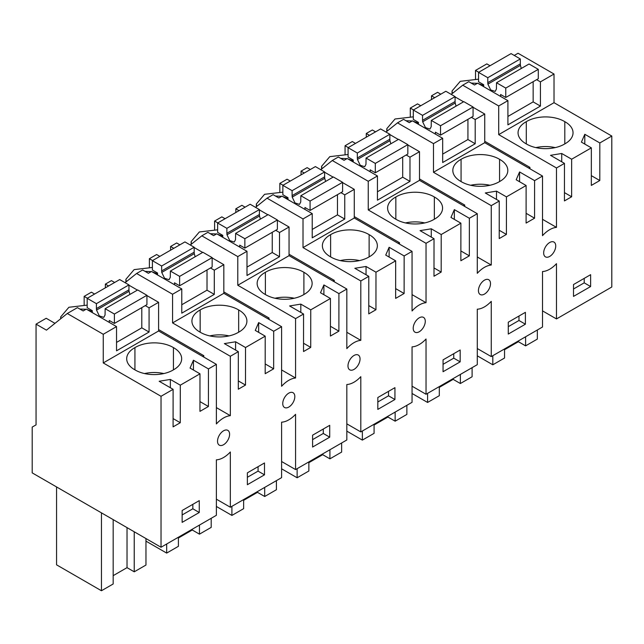<?xml version="1.0" encoding="UTF-8"?>
<svg xmlns="http://www.w3.org/2000/svg" width="644" height="644" viewBox="0 0 644 644"><rect width="100%" height="100%" fill="white"/><g stroke="black" fill="none" stroke-linecap="round" stroke-linejoin="round"><path stroke-width="0.97" d="M475.514 78.858L475.514 70.421L486.824 63.893L490.036 65.744M54.965 323.336L46.207 318.281L36.056 324.141L36.056 424.863L32.2 427.085L32.2 472.873L161.032 547.255L216.376 515.305L216.376 459.832A24.214 13.983 -60 0 0 223.347 457.634A24.214 13.983 -60 0 0 230.343 451.975L230.343 507.239L281.605 477.639L281.605 422.174A24.214 13.983 -60 0 0 288.576 419.977A24.214 13.983 -60 0 0 295.572 414.317L295.572 469.573L346.826 439.981L346.826 384.516A24.214 13.983 -60 0 0 353.798 382.311A24.214 13.983 -60 0 0 360.801 376.659L360.801 431.915L412.055 402.323L412.055 346.858A24.214 13.983 -60 0 0 419.027 344.653A24.214 13.983 -60 0 0 426.03 339.002L426.03 394.257L477.285 364.665L477.285 309.201A24.214 13.983 -60 0 0 484.256 306.995A24.214 13.983 -60 0 0 491.259 301.336L491.259 356.599L542.514 327.007L542.514 271.535A24.214 13.983 -60 0 0 549.485 269.337A24.214 13.983 -60 0 0 556.48 263.678L556.48 318.941L611.8 287.007L611.8 136.045L554.017 102.686L554.017 74.02L518.05 53.251L514.242 55.448M556.48 318.941L542.514 310.875M491.259 356.599L477.285 348.533M426.03 394.257L412.055 386.191M360.801 431.915L346.826 423.849M295.572 469.573L281.605 461.515M230.343 507.239L216.376 499.172M105.366 287.836L105.366 284.125L108.586 285.976M114.656 282.483L111.428 280.623L105.366 284.125M159.833 256.384L156.629 254.525L149.376 258.711L149.376 267.147M170.596 250.178L170.596 246.467L173.816 248.318M179.877 244.825L176.657 242.965L170.596 246.467M225.062 218.719L221.85 216.867L214.605 221.053L214.605 229.489M235.825 212.52L235.825 208.801L239.045 210.66M245.106 207.167L241.886 205.307L235.825 208.801M290.291 181.061L287.079 179.209L279.834 183.395L279.834 191.832M301.054 174.854L301.054 171.143L304.266 173.003M310.336 169.509L307.116 167.649L301.054 171.143M355.512 143.403L352.308 141.551L345.063 145.737L345.063 154.174M366.275 137.196L366.275 133.485L369.495 135.345M375.565 131.843L372.345 129.983L366.275 133.485M420.741 105.745L417.537 103.893L410.292 108.079L410.292 116.516M431.504 99.538L431.504 95.827L434.724 97.687M440.786 94.185L437.566 92.325L431.504 95.827M94.604 294.042L91.4 292.191L84.155 296.369L84.155 304.805M475.514 70.421L478.717 72.265M554.017 74.02L540.429 81.869L536.637 79.679M554.017 102.686L498.706 134.62L498.706 105.962L462.73 85.193L451.227 94.378M540.429 81.869L540.429 106.083L533.151 101.881L507.907 116.459M462.73 85.193L468.792 81.691L474.515 85L477.655 83.189L507.907 100.649L507.907 124.864L540.429 106.083M507.907 100.649L498.706 105.962M498.706 134.62L556.48 167.979L564.466 163.375L550.507 155.317L561.729 153.489L571.655 159.221L591.345 147.854L581.411 142.123L584.808 134.29L584.8 144.079M611.8 136.045L599.822 142.96L584.808 134.29M564.804 143.902A26.629 15.376 180 0 1 526.293 143.902A26.629 15.376 180 0 1 518.058 132.785A26.629 15.376 180 0 1 526.293 121.668A26.629 15.376 180 0 1 564.804 121.668A26.629 15.376 180 0 1 573.039 132.785A26.629 15.376 180 0 1 564.804 143.902L564.804 121.668M599.822 142.96L599.797 180.529L591.321 185.416L591.345 147.854M571.655 159.221L571.639 196.766L564.45 200.912L564.466 163.375M556.48 167.979L556.48 227.38L542.514 219.314M161.032 547.255L161.032 396.293L173.099 389.322L173.083 426.867L180.272 422.722L180.296 385.176L199.978 373.81L199.962 411.371L208.431 406.485L208.455 368.915L216.376 364.343L216.376 423.945A24.214 13.975 -60 0 1 223.347 418.101A24.214 13.975 -60 0 1 230.343 415.67L230.343 356.277L238.328 351.664L238.312 389.209L245.501 385.064L245.525 347.519L265.207 336.152L265.191 373.705L273.66 368.819L273.684 331.257L281.605 326.685L281.605 386.287A24.214 13.975 -60 0 1 288.576 380.443A24.214 13.975 -60 0 1 295.572 378.012L295.572 318.619L303.557 314.006L303.533 351.543L310.73 347.398L310.746 309.853L330.436 298.486L330.412 336.047L338.889 331.161L338.913 293.6L346.826 289.027L346.826 348.629A24.214 13.975 -60 0 1 353.798 342.777A24.214 13.975 -60 0 1 360.801 340.354L360.801 280.961L368.787 276.348L368.762 313.886L375.951 309.74L375.975 272.195L395.666 260.828L395.641 298.389L404.118 293.503L404.142 255.942L412.055 251.369L412.055 310.972A24.214 13.975 -60 0 1 419.027 305.119A24.214 13.975 -60 0 1 426.03 302.696L426.03 243.303L434.016 238.691L433.992 276.228L441.18 272.082L441.204 234.537L460.895 223.17L460.871 260.731L469.347 255.845L469.363 218.276L477.285 213.703L477.285 273.314A24.214 13.975 -60 0 1 484.256 267.461A24.214 13.975 -60 0 1 491.259 265.038L491.259 205.645L499.237 201.033L499.221 238.57L506.409 234.424L506.434 196.879L526.116 185.512L526.1 223.074L534.568 218.187L534.592 180.618L542.514 176.045L542.514 235.656A24.214 13.975 -60 0 1 549.485 229.803A24.214 13.975 -60 0 1 556.48 227.38M573.506 296.409L590.62 286.54L590.629 274.674L573.514 284.543L573.506 296.409M223.347 444.843A8.533 4.927 -60 0 1 219.298 445.149A8.533 4.927 -60 0 1 220.675 433.299A8.533 4.927 -60 0 1 223.347 430.916A8.533 4.927 -60 0 1 227.831 430.369A8.533 4.927 -60 0 1 226.447 442.211A8.533 4.927 -60 0 1 223.347 444.843M422.126 329.237A8.533 4.927 -60 0 1 419.027 331.869A8.533 4.927 -60 0 1 414.978 332.175A8.533 4.927 -60 0 1 416.362 320.326A8.533 4.927 -60 0 1 419.027 317.943A8.533 4.927 -60 0 1 423.511 317.387A8.533 4.927 -60 0 1 422.126 329.237M484.256 280.285A8.533 4.927 -60 0 1 488.74 279.729A8.533 4.927 -60 0 1 487.355 291.579A8.533 4.927 -60 0 1 484.256 294.211A8.533 4.927 -60 0 1 480.207 294.517A8.533 4.927 -60 0 1 481.591 282.668A8.533 4.927 -60 0 1 484.256 280.285M525.399 324.198L525.399 312.332L508.285 322.201L508.277 334.067L525.399 324.198L518.975 320.495L518.975 316.035M546.812 245.01A8.533 4.927 -60 0 1 549.485 242.627A8.533 4.927 -60 0 1 553.969 242.072A8.533 4.927 -60 0 1 552.584 253.921A8.533 4.927 -60 0 1 549.485 256.553A8.533 4.927 -60 0 1 545.436 256.851A8.533 4.927 -60 0 1 546.812 245.01M353.798 369.527A8.533 4.927 -60 0 1 349.748 369.833A8.533 4.927 -60 0 1 351.133 357.983A8.533 4.927 -60 0 1 353.798 355.601A8.533 4.927 -60 0 1 358.281 355.045A8.533 4.927 -60 0 1 356.897 366.895A8.533 4.927 -60 0 1 353.798 369.527M329.712 437.179L312.598 447.049L312.598 435.183L329.72 425.314L329.712 437.179L323.296 433.468L323.296 429.017M264.483 474.837L247.368 484.707L247.377 472.841L264.491 462.972L264.483 474.837L258.067 471.126L258.067 466.675M199.262 512.495L182.139 522.365L182.147 510.499L199.27 500.63L199.262 512.495L192.838 508.784L192.838 504.333M460.17 361.856L443.048 371.725L443.056 359.867L460.178 349.99L460.17 361.856L453.746 358.153L453.754 353.693M394.941 399.513L377.819 409.391L377.827 397.525L394.949 387.648L394.941 399.513L388.525 395.81L388.525 391.359M285.904 395.641A8.533 4.927 -60 0 1 288.576 393.259A8.533 4.927 -60 0 1 293.06 392.711A8.533 4.927 -60 0 1 291.676 404.553A8.533 4.927 -60 0 1 288.576 407.185A8.533 4.927 -60 0 1 284.519 407.491A8.533 4.927 -60 0 1 285.904 395.641M477.285 355.826L492.813 364.794L492.813 355.697M492.813 364.794L504.542 358.024L504.542 348.927M504.542 349.7L518.388 341.706L518.388 340.934M518.388 341.706L525.601 345.868L525.601 336.772M525.601 345.868L537.329 339.098L537.329 330.002M528.732 168.092L529.948 167.392L484.731 141.286M529.948 167.392L529.948 168.792M561.729 153.489L561.721 161.789M564.45 192.62L571.639 196.766M599.797 180.529L591.329 175.643M555.192 147.605A26.629 15.376 0 0 0 535.905 147.605M526.293 143.902L526.293 121.668M590.62 286.54L584.205 282.837L584.205 278.377M573.506 289.003L584.205 282.837M483.064 86.304L483.064 85.322L478.218 83.511M477.389 83.342L471.166 83.06M478.54 79.18L460.259 81.329L452.04 90.989L452.45 93.404M483.064 85.322L483.676 84.968M161.032 396.293L103.249 362.934L103.249 334.276L67.274 313.507L46.449 330.147L36.056 324.141M145.963 538.553L145.963 565.046L134.234 571.816L134.234 531.783M113.175 519.628L113.175 583.979L101.446 590.749L56.559 564.828L56.559 486.945M101.446 590.749L101.446 512.857M127.029 527.621L127.029 567.654L113.175 575.656M127.029 567.654L134.234 571.816M103.249 334.276L116.54 326.597L86.288 309.136L83.157 310.947L77.425 307.647L67.274 313.507M146.929 295.58L158.593 302.318L149.07 307.816L149.07 332.038L141.793 327.836L116.54 342.415M116.54 326.597L116.54 350.819L149.07 332.038M158.593 302.318L158.593 330.984L103.249 362.934M199.978 373.81L190.052 368.07L193.442 360.246L193.433 370.026M208.455 368.915L193.442 360.246M216.376 364.343L158.593 330.984M173.099 389.322L159.149 381.264L170.362 379.437L170.354 387.736M180.296 385.176L170.362 379.437M173.437 369.849A26.629 15.376 180 0 1 134.926 369.849A26.629 15.376 180 0 1 126.699 358.732A26.629 15.376 180 0 1 134.926 347.615A26.629 15.376 180 0 1 173.437 347.615A26.629 15.376 180 0 1 181.672 358.732A26.629 15.376 180 0 1 173.437 369.849L173.437 347.615M173.083 418.568L180.272 422.722M208.431 406.485L199.962 401.59M128.945 285.203L137.43 290.098M216.376 407.604L230.343 415.67M182.139 514.95L192.838 508.784M84.155 296.369L87.359 298.22M149.07 307.816L145.27 305.626M163.826 373.56A26.629 15.376 0 0 0 144.538 373.56M134.926 369.849L134.926 347.615M202.594 356.382L203.81 355.681L203.81 357.09M203.81 355.681L158.593 329.575M91.698 312.26L91.698 311.277L86.851 309.458M86.022 309.297L79.8 309.015M87.173 305.127L68.892 307.277L60.673 316.945L60.874 318.619M91.698 311.277L92.309 310.923M427.584 393.355L427.584 402.452L412.055 393.484M427.584 402.452L439.313 395.682L439.313 386.585M453.167 378.592L453.167 379.364L439.313 387.358M453.167 379.364L460.371 383.526L460.371 374.43M460.371 383.526L472.1 376.756L472.1 367.66M455.083 96.906L463.567 101.808M473.066 107.29L484.731 114.028L484.731 142.686L433.476 172.286L491.259 205.645M542.514 176.045L484.731 142.686M410.292 108.079L413.488 109.923M442.678 138.307L433.476 143.62L397.501 122.851L403.563 119.349L409.294 122.658L412.426 120.847L442.678 138.307L442.678 162.521L475.2 143.741L467.93 139.539L442.678 154.117M433.476 143.62L433.476 172.286M397.501 122.851L385.998 132.044M463.503 205.75L464.718 205.05L419.502 178.943M464.718 205.05L464.718 206.45M491.259 265.038L477.285 256.972M499.237 201.033L485.286 192.975L496.5 191.147L496.492 199.447M506.434 196.879L496.5 191.147M526.116 185.512L516.19 179.781L519.579 171.948L519.571 181.737M534.592 180.618L519.579 171.948M499.575 181.56A26.629 15.376 180 0 1 461.064 181.56A26.629 15.376 180 0 1 452.829 170.443A26.629 15.376 180 0 1 461.064 159.326A26.629 15.376 180 0 1 499.575 159.326A26.629 15.376 180 0 1 507.81 170.443A26.629 15.376 180 0 1 499.575 181.56L499.575 159.326M499.221 230.278L506.409 234.424M534.568 218.187L526.1 213.301M508.277 326.661L518.975 320.495M484.731 114.028L475.2 119.526L471.408 117.337M475.2 119.526L475.2 143.741M417.835 123.962L417.835 122.98L412.989 121.169M412.16 121L405.937 120.718M413.311 116.838L395.03 118.987L386.811 128.655L387.221 131.062M417.835 122.98L418.447 122.626M489.963 185.271A26.629 15.376 0 0 0 470.675 185.271M461.064 181.56L461.064 159.326M362.363 431.021L362.363 440.11L346.826 431.142M362.363 440.11L374.084 433.34L374.084 424.251M387.938 416.249L387.938 417.022L374.084 425.016M387.938 417.022L395.142 421.184L395.142 412.088M395.142 421.184L406.871 414.414L406.871 405.318M389.853 134.564L398.338 139.466M407.837 144.948L419.502 151.686L419.502 180.344L368.247 209.944L426.03 243.303M477.285 213.703L419.502 180.344M345.063 145.737L348.267 147.589M377.448 175.965L368.247 181.278L332.28 160.509L338.342 157.007L344.065 160.316L347.205 158.505L377.448 175.965L377.448 200.179L409.978 181.399L402.701 177.197L377.448 191.783M368.247 181.278L368.247 209.944M332.28 160.509L320.768 169.702M398.274 243.408L399.489 242.708L354.281 216.601M399.489 242.708L399.489 244.108M426.03 302.696L412.055 294.63M434.016 238.691L420.057 230.633L431.271 228.805L431.271 237.105M441.204 234.537L431.271 228.805M460.895 223.17L450.961 217.439L454.35 209.614L454.342 219.395M469.363 218.276L454.35 209.614M434.346 219.218A26.629 15.376 180 0 1 395.835 219.218A26.629 15.376 180 0 1 387.608 208.101A26.629 15.376 180 0 1 395.835 196.983A26.629 15.376 180 0 1 434.346 196.983A26.629 15.376 180 0 1 442.581 208.101A26.629 15.376 180 0 1 434.346 219.218L434.346 196.983M434 267.936L441.18 272.082M469.347 255.845L460.879 250.959M443.056 364.319L453.746 358.153M419.502 151.686L409.978 157.184L406.179 154.995M409.978 157.184L409.978 181.399M352.606 161.62L352.606 160.646L347.76 158.827M346.931 158.657L340.716 158.376M348.09 154.496L329.8 156.645L321.581 166.313L322 168.72M352.606 160.646L353.226 160.284M424.742 222.929A26.629 15.376 0 0 0 405.446 222.929M395.835 219.218L395.835 196.983M297.134 468.679L297.134 477.768L281.605 468.808M297.134 477.768L308.862 470.997L308.862 461.909M322.708 453.907L322.708 454.68L308.862 462.674M322.708 454.68L329.913 458.842L329.913 449.745M329.913 458.842L341.642 452.072L341.642 442.975M324.624 172.222L333.109 177.124M342.608 182.606L354.281 189.344L354.281 218.01L303.018 247.602L360.801 280.961M412.055 251.369L354.281 218.01M279.834 183.395L283.038 185.247M312.219 213.623L303.018 218.936L267.051 198.167L273.112 194.665L278.836 197.974L281.975 196.162L312.219 213.623L312.219 237.837L344.749 219.057L337.472 214.863L312.219 229.441M303.018 218.936L303.018 247.602M267.051 198.167L255.539 207.36M333.045 281.066L334.268 280.365L289.051 254.259M334.268 280.365L334.268 281.766M360.801 340.354L346.826 332.288M368.787 276.348L354.828 268.29L366.042 266.463L366.042 274.763M375.975 272.195L366.042 266.463M395.666 260.828L385.732 255.096L389.121 247.272L389.121 257.053M404.142 255.942L389.121 247.272M369.125 256.876A26.629 15.376 180 0 1 330.613 256.876A26.629 15.376 180 0 1 322.378 245.758A26.629 15.376 180 0 1 330.613 234.641A26.629 15.376 180 0 1 369.125 234.641A26.629 15.376 180 0 1 377.352 245.758A26.629 15.376 180 0 1 369.125 256.876L369.125 234.641M368.771 305.594L375.951 309.74M404.118 293.503L395.649 288.617M377.827 401.977L388.525 395.81M354.281 189.344L344.749 194.842L340.95 192.653M344.749 194.842L344.749 219.057M287.377 199.278L287.377 198.304L282.531 196.484M281.702 196.315L275.487 196.042M282.861 192.154L264.571 194.303L256.352 203.971L256.771 206.378M287.377 198.304L287.997 197.95M359.513 260.587A26.629 15.376 0 0 0 340.217 260.587M330.613 256.876L330.613 234.641M231.904 506.337L231.904 515.425L216.376 506.466M231.904 515.425L243.633 508.655L243.633 499.567M257.479 491.565L257.479 492.338L243.633 500.332M257.479 492.338L264.692 496.5L264.692 487.403M264.692 496.5L276.413 489.73L276.413 480.633M259.403 209.88L267.88 214.782M277.379 220.264L289.051 227.002L289.051 255.668L237.789 285.26L295.572 318.619M346.826 289.027L289.051 255.668M214.605 221.053L217.809 222.904M246.99 251.281L237.789 256.594L201.822 235.825L207.883 232.323L213.607 235.632L216.746 233.82L246.99 251.281L246.99 275.495L279.52 256.723L272.243 252.52L246.99 267.099M237.789 256.594L237.789 285.26M201.822 235.825L190.318 245.018M267.824 318.724L269.039 318.023L223.822 291.917M269.039 318.023L269.039 319.432M295.572 378.012L281.605 369.946M303.557 314.006L289.599 305.948L300.82 304.121L300.812 312.421M310.746 309.853L300.82 304.121M330.436 298.486L320.503 292.754L323.9 284.93L323.892 294.711M338.913 293.6L323.9 284.93M303.896 294.533A26.629 15.376 180 0 1 265.384 294.533A26.629 15.376 180 0 1 257.149 283.416A26.629 15.376 180 0 1 265.384 272.299A26.629 15.376 180 0 1 303.896 272.299A26.629 15.376 180 0 1 312.131 283.416A26.629 15.376 180 0 1 303.896 294.533L303.896 272.299M303.541 343.252L310.73 347.398M338.889 331.161L330.42 326.275M312.598 439.635L323.296 433.468M289.051 227.002L279.52 232.5L275.729 230.311M279.52 232.5L279.52 256.723M222.156 236.944L222.156 235.962L217.31 234.142M216.473 233.973L210.258 233.7M217.632 229.811L199.342 231.961L191.131 241.629L191.542 244.036M222.156 235.962L222.768 235.607M294.284 298.244A26.629 15.376 0 0 0 274.996 298.244M265.384 294.533L265.384 272.299M166.675 543.995L166.675 553.091L145.963 541.129M166.675 553.091L178.404 546.313L178.404 537.225M192.258 529.223L192.258 529.996L178.404 537.998M192.258 529.996L199.463 534.158L199.463 525.069M199.463 534.158L211.192 527.388L211.192 518.291M194.174 247.538L202.659 252.44M212.15 257.922L223.822 264.66L223.822 293.326L172.568 322.918L230.343 356.277M281.605 326.685L223.822 293.326M149.376 258.711L152.58 260.562M181.769 288.939L172.568 294.252L136.592 273.483L142.654 269.981L148.378 273.289L151.517 271.478L181.769 288.939L181.769 313.161L214.291 294.38L207.014 290.178L181.769 304.757M172.568 294.252L172.568 322.918M136.592 273.483L125.089 282.676M238.328 351.664L224.37 343.606L235.591 341.779L235.583 350.078M245.525 347.519L235.591 341.779M265.207 336.152L255.274 330.412L258.671 322.588L273.684 331.257M238.666 332.191A26.629 15.376 180 0 1 200.155 332.191A26.629 15.376 180 0 1 191.92 321.074A26.629 15.376 180 0 1 200.155 309.957A26.629 15.376 180 0 1 238.666 309.957A26.629 15.376 180 0 1 246.902 321.074A26.629 15.376 180 0 1 238.666 332.191L238.666 309.957M238.312 380.91L245.501 385.064M273.66 368.819L265.191 363.932M258.671 322.58L258.663 332.368M247.368 477.293L258.067 471.126M223.822 264.66L214.291 270.158L210.499 267.968M214.291 270.158L214.291 294.38M156.927 274.602L156.927 273.62L152.081 271.8M151.251 271.631L145.029 271.357M152.403 267.469L134.121 269.619L125.902 279.287L126.313 281.694M156.927 273.62L157.538 273.265M229.055 335.902A26.629 15.376 0 0 0 209.767 335.902M200.155 332.191L200.155 309.957M521.286 68.473L520.416 65.374L487.886 84.131L490.688 89.959L495.18 91.408L496.419 89.049L496.524 82.754L505.765 88.083L505.765 97.477L538.287 78.721L538.287 69.335L505.765 88.083M538.287 69.335L529.054 63.998L496.524 82.754M500.63 96.447L500.63 94.507L505.765 97.477M520.416 65.374L520.312 63.893L487.782 82.649L487.782 77.707L520.312 58.95L511.07 53.613L478.54 72.37L487.782 77.707M487.886 84.131L487.782 82.649M533.151 81.683L533.151 101.881M520.312 63.893L520.312 58.95M478.54 72.37L478.54 81.764L483.676 84.726L483.676 86.658M456.065 106.131L455.187 103.032L422.665 121.788L425.459 127.617L429.951 129.066L431.19 126.707L431.295 120.412L440.536 125.741L440.536 135.135L473.066 116.379L473.066 106.993L440.536 125.741M473.066 106.993L463.825 101.655L431.295 120.412M435.4 134.105L435.4 132.173L440.536 135.135M455.187 103.032L455.083 101.551L422.553 120.307L422.553 115.365L455.083 96.608L445.841 91.271L413.311 110.027L422.553 115.365M422.665 121.788L422.553 120.307M467.93 119.341L467.93 139.539M455.083 101.551L455.083 96.608M413.311 110.027L413.311 119.422L418.447 122.384L418.447 124.316M390.836 143.789L389.958 140.69L357.436 159.446L360.229 165.275L364.721 166.724L365.961 164.365L366.066 158.07L375.307 163.407L375.307 172.793L407.837 154.037L407.837 144.65L375.307 163.407M407.837 144.65L398.596 139.313L366.066 158.07M370.171 171.763L370.171 169.831L375.307 172.793M389.958 140.69L389.853 139.209L357.323 157.965L357.323 153.022L389.853 134.266L380.612 128.937L348.09 147.685L357.323 153.022M357.436 159.446L357.323 157.965M402.701 156.999L402.701 177.197M389.853 139.209L389.853 134.266M348.09 147.685L348.09 157.08L353.226 160.042L353.226 161.982M325.606 181.447L324.737 178.348L292.207 197.104L295 202.932L299.492 204.381L300.732 202.031L300.845 195.728L310.078 201.065L310.078 210.451L342.608 191.695L342.608 182.308L310.078 201.065M342.608 182.308L333.367 176.971L300.845 195.728M304.942 209.421L304.942 207.489L310.078 210.451M324.737 178.348L324.624 176.867L292.102 195.623L292.102 190.68L324.624 171.924L315.391 166.595L282.861 185.343L292.102 190.68M292.207 197.104L292.102 195.623M337.472 194.657L337.472 214.863M324.624 176.867L324.624 171.924M282.861 185.343L282.861 194.738L287.997 197.7L287.997 199.64M260.377 219.105L259.508 216.006L226.978 234.762L229.779 240.59L234.263 242.047L235.503 239.689L235.615 233.386L244.857 238.723L244.857 248.109L277.379 229.353L277.379 219.966L244.857 238.723M277.379 219.966L268.146 214.629L235.615 233.386M239.721 247.079L239.721 245.147L244.857 248.109M259.508 216.006L259.403 214.524L226.873 233.281L226.873 228.338L259.403 209.582L250.162 204.253L217.632 223.009L226.873 228.338M226.978 234.762L226.873 233.281M272.243 232.315L272.243 252.52M259.403 214.524L259.403 209.582M217.632 223.009L217.632 232.395L222.768 235.358L222.768 237.298M195.148 256.763L194.279 253.664L161.749 272.42L164.55 278.248L169.042 279.705L170.282 277.347L170.386 271.043L179.628 276.381L179.628 285.767L212.15 267.019L212.15 257.624L179.628 276.381M212.15 257.624L202.916 252.287L170.386 271.043M174.492 284.737L174.492 282.805L179.628 285.767M194.279 253.664L194.174 252.182L161.644 270.939L161.644 265.996L194.174 247.24L184.933 241.911L152.403 260.667L161.644 265.996M161.749 272.42L161.644 270.939M207.014 269.973L207.014 290.178M194.174 252.182L194.174 247.24M152.403 260.667L152.403 270.053L157.538 273.016L157.538 274.956M129.927 294.429L129.05 291.329L96.528 310.078L99.321 315.906L103.813 317.363L105.053 315.005L105.157 308.701L114.399 314.039L114.399 323.425L146.929 304.676L146.929 295.282L114.399 314.039M146.929 295.282L137.687 289.953L105.157 308.701M109.263 322.403L109.263 320.462L114.399 323.425M129.05 291.329L128.945 289.848L96.415 308.597L96.415 303.654L128.945 284.906L119.703 279.568L87.173 298.325L96.415 303.654M96.528 310.078L96.415 308.597M141.793 307.639L141.793 327.836M128.945 289.848L128.945 284.906M87.173 298.325L87.173 307.711L92.309 310.682L92.309 312.614M452.032 93.734L452.032 90.997M60.665 318.788L60.665 316.945M386.803 131.392L386.803 128.655M321.573 169.058L321.573 166.313M256.352 206.716L256.352 203.971M191.123 244.374L191.123 241.629M125.894 282.032L125.894 279.287"/></g></svg>

